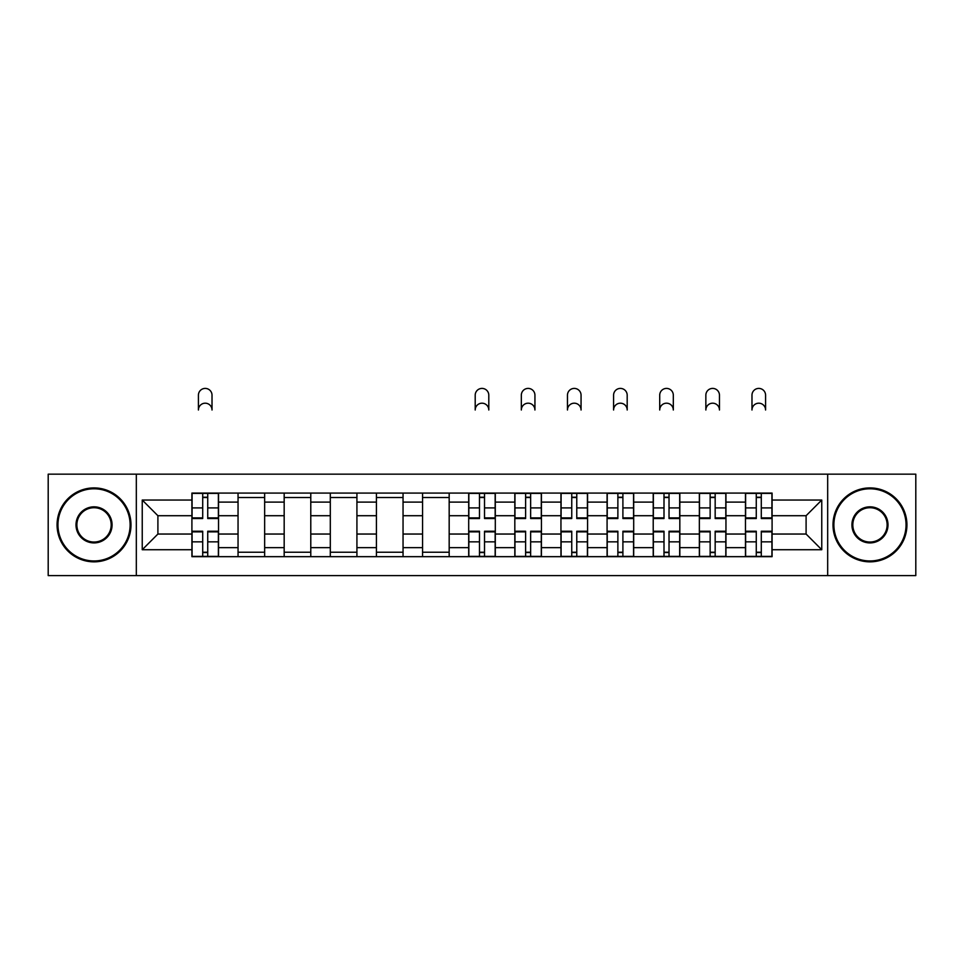 <?xml version="1.0" encoding="UTF-8"?>
<svg xmlns="http://www.w3.org/2000/svg" width="964" height="964" viewBox="0 0 964 964"><rect width="100%" height="100%" fill="white"/><g stroke="black" fill="none" stroke-linecap="round" stroke-linejoin="round"><path stroke-width="1.45" d="M827.678 575.592L915.8 575.592L915.8 474.168L48.2 474.168L48.2 575.592L827.678 575.592L827.678 474.168M238.048 556.662L238.048 502.111L218.527 502.111L218.527 556.662M218.527 502.111L218.527 493.086M238.048 502.111L238.048 493.086M264.654 493.086L264.654 556.662M284.175 556.662L284.175 493.086M310.782 493.086L310.782 556.662M330.303 556.662L330.303 493.086M356.921 493.086L356.921 556.662M376.43 556.662L376.43 493.086M403.048 493.086L403.048 556.662M422.557 556.662L422.557 493.086M449.176 493.086L449.176 556.662M468.697 556.662L468.697 493.086M495.303 493.086L495.303 556.662M514.824 556.662L514.824 493.086M541.443 493.086L541.443 556.662M560.952 556.662L560.952 493.086M587.57 493.086L587.57 556.662M607.079 556.662L607.079 493.086M633.697 493.086L633.697 556.662M653.218 556.662L653.218 493.086M679.825 493.086L679.825 556.662M699.346 556.662L699.346 493.086M725.952 493.086L725.952 556.662M745.473 556.662L745.473 493.086M745.473 534.044L725.952 534.044M699.346 534.044L679.825 534.044M653.218 534.044L633.697 534.044M607.079 534.044L587.57 534.044M560.952 534.044L541.443 534.044M514.824 534.044L495.303 534.044M468.697 534.044L449.176 534.044M422.557 534.044L403.048 534.044M376.43 534.044L356.921 534.044M330.303 534.044L310.782 534.044M284.175 534.044L264.654 534.044M238.048 534.044L218.527 534.044M745.473 515.716L725.952 515.716M699.346 515.716L679.825 515.716M653.218 515.716L633.697 515.716M607.079 515.716L587.57 515.716M560.952 515.716L541.443 515.716M514.824 515.716L495.303 515.716M468.697 515.716L449.176 515.716M422.557 515.716L403.048 515.716M376.43 515.716L356.921 515.716M330.303 515.716L310.782 515.716M284.175 515.716L264.654 515.716M238.048 515.716L218.527 515.716M157.903 534.044L191.908 534.044L191.908 515.716L157.903 515.716L157.903 534.044L142.238 549.721L142.238 500.039L191.908 500.039L191.908 515.716M772.092 515.716L772.092 534.044L806.097 534.044L806.097 515.716L772.092 515.716L772.092 493.086L191.908 493.086L191.908 500.039M772.092 500.039L821.762 500.039L821.762 549.721L772.092 549.721L772.092 534.044M191.908 534.044L191.908 556.662L772.092 556.662L772.092 549.721M191.908 549.721L142.238 549.721M136.322 575.592L136.322 474.168M207.73 552.227L202.705 552.227M202.705 497.52L207.73 497.52M264.654 552.227L238.048 552.227M238.048 497.52L264.654 497.52M310.782 552.227L284.175 552.227M284.175 497.52L310.782 497.52M356.921 552.227L330.303 552.227M330.303 497.52L356.921 497.52M403.048 552.227L376.43 552.227M376.43 497.52L403.048 497.52M449.176 552.227L422.557 552.227M422.557 497.52L449.176 497.52M484.518 552.227L479.482 552.227M479.482 497.52L484.518 497.52M530.646 552.227L525.621 552.227M525.621 497.52L530.646 497.52M576.773 552.227L571.748 552.227M571.748 497.52L576.773 497.52M622.901 552.227L617.876 552.227M617.876 497.52L622.901 497.52M669.028 552.227L664.003 552.227M664.003 497.52L669.028 497.52M715.168 552.227L710.143 552.227M710.143 497.52L715.168 497.52M761.295 552.227L756.27 552.227M756.27 497.52L761.295 497.52M142.238 500.039L157.903 515.716M806.097 534.044L821.762 549.721M806.097 515.716L821.762 500.039M212.02 410.001A6.796 6.796 0 0 0 205.224 403.193A6.796 6.796 0 0 0 198.415 410.001L198.415 395.216A6.796 6.796 0 0 1 205.224 388.408A6.796 6.796 0 0 1 212.02 395.216L212.02 410.001M207.73 518.524L207.73 493.387L218.382 493.387L218.382 518.524L207.73 518.524M202.705 497.231L207.73 497.231M202.705 493.387L192.065 493.387L192.065 518.524L202.705 518.524L202.705 493.387L207.73 493.387M202.705 531.236L202.705 556.373L192.065 556.373L192.065 531.236L202.705 531.236M207.73 552.529L202.705 552.529M207.73 556.373L218.382 556.373L218.382 531.236L207.73 531.236L207.73 556.373L202.705 556.373M94.038 560.952A36.078 36.078 0 0 0 130.116 524.874A36.078 36.078 0 0 0 94.038 488.796A36.078 36.078 0 0 0 57.961 524.874A36.078 36.078 0 0 0 94.038 560.952M94.038 487.917A36.957 36.957 0 0 1 130.996 524.874A36.957 36.957 0 0 1 94.038 561.843A36.957 36.957 0 0 1 57.069 524.874A36.957 36.957 0 0 1 94.038 487.917M94.038 542.913A18.039 18.039 0 0 1 75.999 524.874A18.039 18.039 0 0 1 94.038 506.835A18.039 18.039 0 0 1 112.077 524.874A18.039 18.039 0 0 1 94.038 542.913M94.038 507.727A17.147 17.147 0 0 0 76.879 524.874A17.147 17.147 0 0 0 94.038 542.033A17.147 17.147 0 0 0 111.185 524.874A17.147 17.147 0 0 0 94.038 507.727M869.962 560.952A36.078 36.078 0 0 0 906.039 524.874A36.078 36.078 0 0 0 869.962 488.796A36.078 36.078 0 0 0 833.884 524.874A36.078 36.078 0 0 0 869.962 560.952M869.962 487.917A36.957 36.957 0 0 1 906.931 524.874A36.957 36.957 0 0 1 869.962 561.843A36.957 36.957 0 0 1 833.004 524.874A36.957 36.957 0 0 1 869.962 487.917M869.962 542.913A18.039 18.039 0 0 1 851.923 524.874A18.039 18.039 0 0 1 869.962 506.835A18.039 18.039 0 0 1 888.001 524.874A18.039 18.039 0 0 1 869.962 542.913M869.962 507.727A17.147 17.147 0 0 0 852.815 524.874A17.147 17.147 0 0 0 869.962 542.033A17.147 17.147 0 0 0 887.121 524.874A17.147 17.147 0 0 0 869.962 507.727M488.796 410.001A6.796 6.796 0 0 0 482 403.193A6.796 6.796 0 0 0 475.204 410.001L475.204 395.216A6.796 6.796 0 0 1 482 388.408A6.796 6.796 0 0 1 488.796 395.216L488.796 410.001M484.518 518.524L484.518 493.387L495.159 493.387L495.159 518.524L484.518 518.524M479.482 497.231L484.518 497.231M479.482 493.387L468.841 493.387L468.841 518.524L479.482 518.524L479.482 493.387L484.518 493.387M534.936 410.001A6.796 6.796 0 0 0 528.127 403.193A6.796 6.796 0 0 0 521.331 410.001L521.331 395.216A6.796 6.796 0 0 1 528.127 388.408A6.796 6.796 0 0 1 534.936 395.216L534.936 410.001M530.646 518.524L530.646 493.387L541.286 493.387L541.286 518.524L530.646 518.524M525.621 497.231L530.646 497.231M525.621 493.387L514.969 493.387L514.969 518.524L525.621 518.524L525.621 493.387L530.646 493.387M581.063 410.001A6.796 6.796 0 0 0 574.255 403.193A6.796 6.796 0 0 0 567.459 410.001L567.459 395.216A6.796 6.796 0 0 1 574.255 388.408A6.796 6.796 0 0 1 581.063 395.216L581.063 410.001M576.773 518.524L576.773 493.387L587.413 493.387L587.413 518.524L576.773 518.524M571.748 497.231L576.773 497.231M571.748 493.387L561.096 493.387L561.096 518.524L571.748 518.524L571.748 493.387L576.773 493.387M627.19 410.001A6.796 6.796 0 0 0 620.394 403.193A6.796 6.796 0 0 0 613.586 410.001L613.586 395.216A6.796 6.796 0 0 1 620.394 388.408A6.796 6.796 0 0 1 627.19 395.216L627.19 410.001M622.901 518.524L622.901 493.387L633.553 493.387L633.553 518.524L622.901 518.524M617.876 497.231L622.901 497.231M617.876 493.387L607.236 493.387L607.236 518.524L617.876 518.524L617.876 493.387L622.901 493.387M673.318 410.001A6.796 6.796 0 0 0 666.522 403.193A6.796 6.796 0 0 0 659.713 410.001L659.713 395.216A6.796 6.796 0 0 1 666.522 388.408A6.796 6.796 0 0 1 673.318 395.216L673.318 410.001M669.028 518.524L669.028 493.387L679.68 493.387L679.68 518.524L669.028 518.524M664.003 497.231L669.028 497.231M664.003 493.387L653.363 493.387L653.363 518.524L664.003 518.524L664.003 493.387L669.028 493.387M719.457 410.001A6.796 6.796 0 0 0 712.649 403.193A6.796 6.796 0 0 0 705.853 410.001L705.853 395.216A6.796 6.796 0 0 1 712.649 388.408A6.796 6.796 0 0 1 719.457 395.216L719.457 410.001M715.168 518.524L715.168 493.387L725.808 493.387L725.808 518.524L715.168 518.524M710.143 497.231L715.168 497.231M710.143 493.387L699.49 493.387L699.49 518.524L710.143 518.524L710.143 493.387L715.168 493.387M765.585 410.001A6.796 6.796 0 0 0 758.776 403.193A6.796 6.796 0 0 0 751.98 410.001L751.98 395.216A6.796 6.796 0 0 1 758.776 388.408A6.796 6.796 0 0 1 765.585 395.216L765.585 410.001M761.295 518.524L761.295 493.387L771.935 493.387L771.935 518.524L761.295 518.524M756.27 497.231L761.295 497.231M756.27 493.387L745.618 493.387L745.618 518.524L756.27 518.524L756.27 493.387L761.295 493.387M479.482 531.236L479.482 556.373L468.841 556.373L468.841 531.236L479.482 531.236M484.518 552.529L479.482 552.529M484.518 556.373L495.159 556.373L495.159 531.236L484.518 531.236L484.518 556.373L479.482 556.373M525.621 531.236L525.621 556.373L514.969 556.373L514.969 531.236L525.621 531.236M530.646 552.529L525.621 552.529M530.646 556.373L541.286 556.373L541.286 531.236L530.646 531.236L530.646 556.373L525.621 556.373M571.748 531.236L571.748 556.373L561.096 556.373L561.096 531.236L571.748 531.236M576.773 552.529L571.748 552.529M576.773 556.373L587.413 556.373L587.413 531.236L576.773 531.236L576.773 556.373L571.748 556.373M617.876 531.236L617.876 556.373L607.236 556.373L607.236 531.236L617.876 531.236M622.901 552.529L617.876 552.529M622.901 556.373L633.553 556.373L633.553 531.236L622.901 531.236L622.901 556.373L617.876 556.373M664.003 531.236L664.003 556.373L653.363 556.373L653.363 531.236L664.003 531.236M669.028 552.529L664.003 552.529M669.028 556.373L679.68 556.373L679.68 531.236L669.028 531.236L669.028 556.373L664.003 556.373M710.143 531.236L710.143 556.373L699.49 556.373L699.49 531.236L710.143 531.236M715.168 552.529L710.143 552.529M715.168 556.373L725.808 556.373L725.808 531.236L715.168 531.236L715.168 556.373L710.143 556.373M756.27 531.236L756.27 556.373L745.618 556.373L745.618 531.236L756.27 531.236M761.295 552.529L756.27 552.529M761.295 556.373L771.935 556.373L771.935 531.236L761.295 531.236L761.295 556.373L756.27 556.373M699.346 502.111L679.825 502.111M653.218 502.111L633.697 502.111M607.079 502.111L587.57 502.111M560.952 502.111L541.443 502.111M514.824 502.111L495.303 502.111M468.697 502.111L449.176 502.111M422.557 502.111L403.048 502.111M376.43 502.111L356.921 502.111M330.303 502.111L310.782 502.111M284.175 502.111L264.654 502.111M745.473 502.111L725.952 502.111M699.346 547.648L679.825 547.648M653.218 547.648L633.697 547.648M607.079 547.648L587.57 547.648M560.952 547.648L541.443 547.648M514.824 547.648L495.303 547.648M468.697 547.648L449.176 547.648M422.557 547.648L403.048 547.648M376.43 547.648L356.921 547.648M330.303 547.648L310.782 547.648M284.175 547.648L264.654 547.648M238.048 547.648L218.527 547.648M745.473 547.648L725.952 547.648M207.73 517.897L218.382 517.897M207.73 507.908L218.382 507.908M192.065 517.897L202.705 517.897M192.065 507.908L202.705 507.908M202.705 531.863L192.065 531.863M202.705 541.84L192.065 541.84M218.382 531.863L207.73 531.863M218.382 541.84L207.73 541.84M484.518 517.897L495.159 517.897M484.518 507.908L495.159 507.908M468.841 517.897L479.482 517.897M468.841 507.908L479.482 507.908M530.646 517.897L541.286 517.897M530.646 507.908L541.286 507.908M514.969 517.897L525.621 517.897M514.969 507.908L525.621 507.908M576.773 517.897L587.413 517.897M576.773 507.908L587.413 507.908M561.096 517.897L571.748 517.897M561.096 507.908L571.748 507.908M622.901 517.897L633.553 517.897M622.901 507.908L633.553 507.908M607.236 517.897L617.876 517.897M607.236 507.908L617.876 507.908M669.028 517.897L679.68 517.897M669.028 507.908L679.68 507.908M653.363 517.897L664.003 517.897M653.363 507.908L664.003 507.908M715.168 517.897L725.808 517.897M715.168 507.908L725.808 507.908M699.49 517.897L710.143 517.897M699.49 507.908L710.143 507.908M761.295 517.897L771.935 517.897M761.295 507.908L771.935 507.908M745.618 517.897L756.27 517.897M745.618 507.908L756.27 507.908M479.482 531.863L468.841 531.863M479.482 541.84L468.841 541.84M495.159 531.863L484.518 531.863M495.159 541.84L484.518 541.84M525.621 531.863L514.969 531.863M525.621 541.84L514.969 541.84M541.286 531.863L530.646 531.863M541.286 541.84L530.646 541.84M571.748 531.863L561.096 531.863M571.748 541.84L561.096 541.84M587.413 531.863L576.773 531.863M587.413 541.84L576.773 541.84M617.876 531.863L607.236 531.863M617.876 541.84L607.236 541.84M633.553 531.863L622.901 531.863M633.553 541.84L622.901 541.84M664.003 531.863L653.363 531.863M664.003 541.84L653.363 541.84M679.68 531.863L669.028 531.863M679.68 541.84L669.028 541.84M710.143 531.863L699.49 531.863M710.143 541.84L699.49 541.84M725.808 531.863L715.168 531.863M725.808 541.84L715.168 541.84M756.27 531.863L745.618 531.863M756.27 541.84L745.618 541.84M771.935 531.863L761.295 531.863M771.935 541.84L761.295 541.84"/></g></svg>
